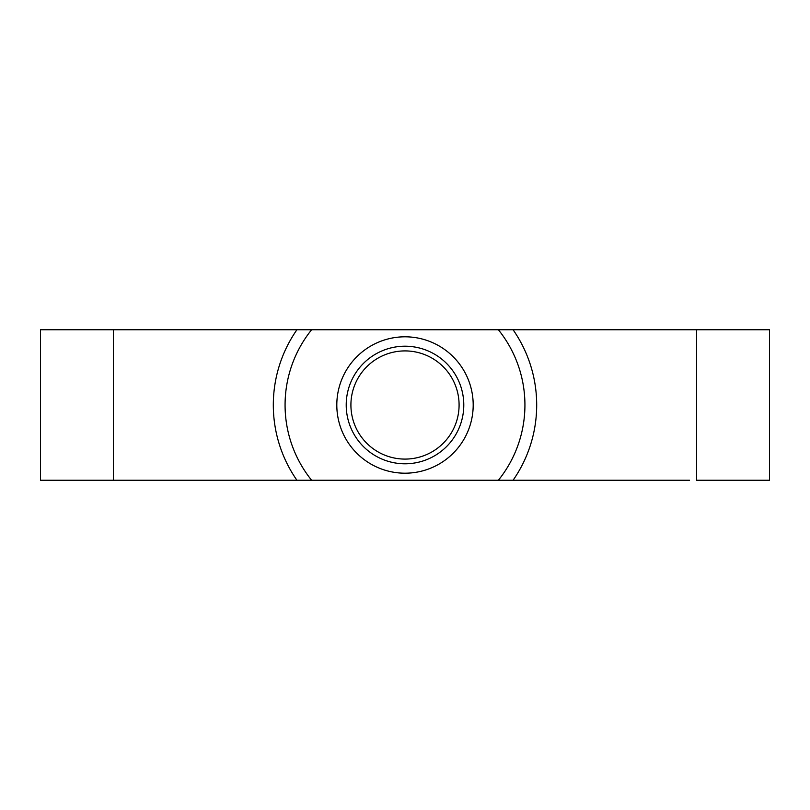<?xml version="1.0" encoding="UTF-8"?>
<svg xmlns="http://www.w3.org/2000/svg" width="810" height="810" viewBox="0 0 810 810"><rect width="100%" height="100%" fill="white"/><g stroke="black" fill="none" stroke-linecap="round" stroke-linejoin="round"><path stroke-width="1.21" d="M350.912 405A54.088 54.088 0 0 1 405 350.912A54.088 54.088 0 0 1 459.088 405A54.088 54.088 0 0 1 405 459.088A54.088 54.088 0 0 1 350.912 405M346.214 405A58.786 58.786 0 0 1 405 346.214A58.786 58.786 0 0 1 463.786 405A58.786 58.786 0 0 1 405 463.786A58.786 58.786 0 0 1 346.214 405M637.814 480.249L296.926 480.249A131.686 131.686 0 0 1 296.926 329.751L40.5 329.751L40.5 480.249L113.4 480.249L113.4 329.751M696.6 329.751L696.6 480.249L769.5 480.249L769.5 329.751L513.074 329.751A131.686 131.686 0 0 1 513.074 480.249L689.543 480.249M513.074 329.751L498.383 329.751A119.931 119.931 0 0 1 498.383 480.249L311.617 480.249A119.931 119.931 0 0 1 311.617 329.751L296.926 329.751M498.383 329.751L311.617 329.751M296.926 480.249L113.4 480.249M473.192 405A68.192 68.192 0 0 1 405 473.192A68.192 68.192 0 0 1 336.808 405A68.192 68.192 0 0 1 405 336.808A68.192 68.192 0 0 1 473.192 405"/></g></svg>
